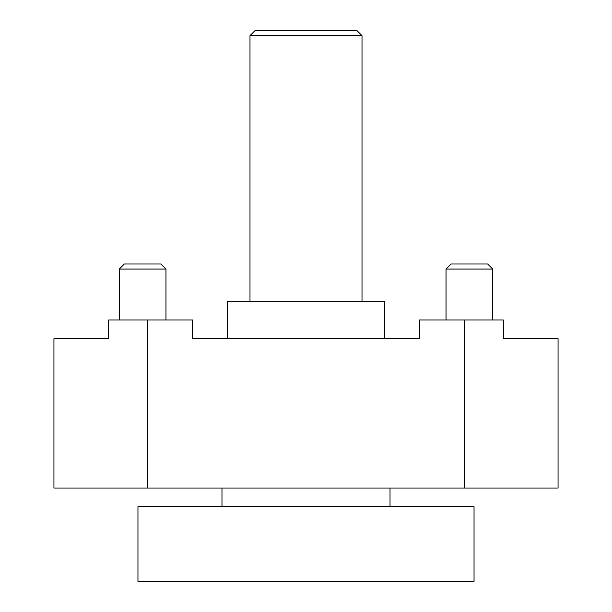 <?xml version="1.0" encoding="UTF-8"?>
<svg xmlns="http://www.w3.org/2000/svg" width="612" height="612" viewBox="0 0 612 612"><rect width="100%" height="100%" fill="white"/><g stroke="black" fill="none" stroke-linecap="round" stroke-linejoin="round"><path stroke-width="0.92" d="M503.324 338.673L503.324 320.007L464.432 320.007L464.432 488.047L558.06 488.047L558.06 338.673L503.324 338.673L558.06 338.673M53.94 338.673L53.94 488.047L147.569 488.047L147.569 320.007L108.676 320.007L108.676 338.673L53.94 338.673L108.676 338.673M384.42 338.673L384.42 301.334L227.58 301.334L227.58 338.673M464.432 320.007L419.427 320.007L419.427 338.673L192.573 338.673L192.573 320.007L147.569 320.007M147.569 488.047L464.432 488.047M474.04 581.4L474.04 506.713L137.96 506.713L137.96 581.4L474.04 581.4M390.02 506.713L390.02 488.047M221.98 488.047L221.98 506.713M362.013 301.334L362.013 35.657L356.964 30.6L255.036 30.6L249.987 35.657L249.987 301.334M362.013 35.657L249.987 35.657M165.967 320.007L165.967 269.043L160.91 263.986L124.343 263.986L119.286 269.043L119.286 320.007M119.286 269.043L165.967 269.043M446.033 320.007L446.033 269.043L451.09 263.986L487.657 263.986L492.714 269.043L492.714 320.007M446.033 269.043L492.714 269.043"/></g></svg>
